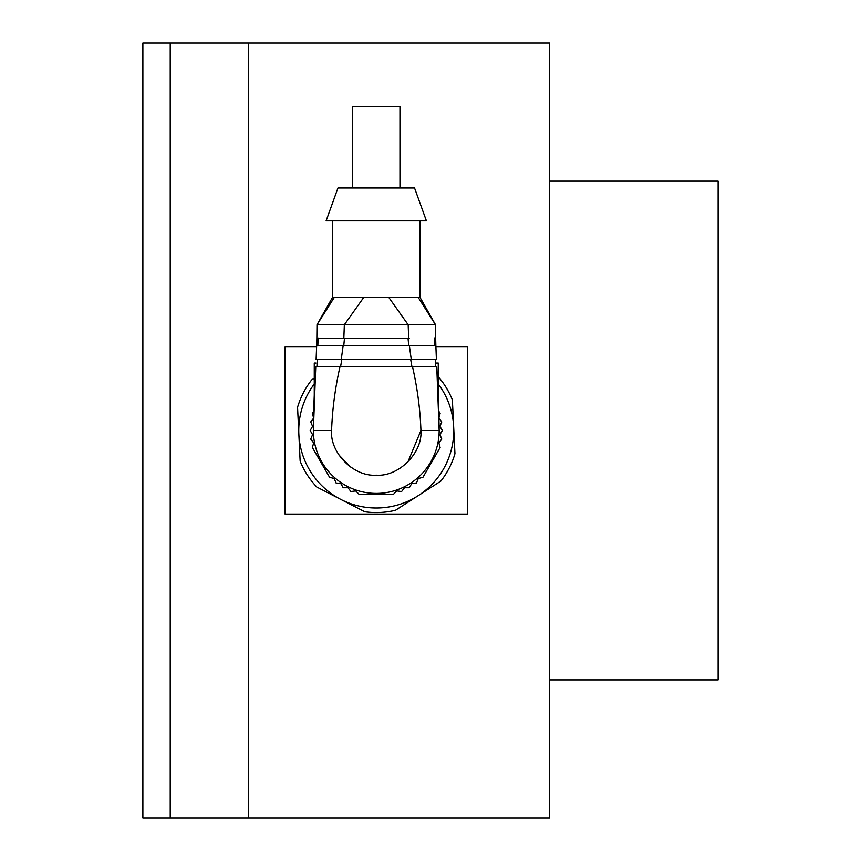 <?xml version="1.0" encoding="UTF-8"?>
<svg xmlns="http://www.w3.org/2000/svg" width="861" height="861" viewBox="0 0 861 861"><rect width="100%" height="100%" fill="white"/><g stroke="black" fill="none" stroke-linecap="round" stroke-linejoin="round"><path stroke-width="1.29" d="M549.469 817.95L549.469 43.05L248.625 43.05L248.625 817.95L248.625 43.05L170.22 43.05L170.22 817.95L170.22 43.05L142.872 43.05L142.872 817.95L549.469 817.95M435.903 346.951L467.426 346.951L467.426 514.049L285.088 514.049L285.088 346.951L316.611 346.951M549.469 181.165L718.128 181.165L718.128 679.835L549.469 679.835M313.641 411.31L312.392 413.474L313.652 418.112L310.724 421.912L312.575 426.346L310.164 430.5L312.575 434.654L310.724 439.088L313.652 442.888L312.392 447.526L329.58 477.295L334.229 478.522L336.048 482.956L340.816 483.57L343.205 487.735L348.016 487.724L350.922 491.545L355.69 490.91L359.069 494.322L393.445 494.322L396.824 490.91L401.592 491.545L404.498 487.724L409.309 487.735L411.698 483.57L416.466 482.956L418.285 478.522L422.934 477.295L440.122 447.526L438.862 442.888L441.79 439.088L439.939 434.654L442.35 430.5L439.939 426.346L441.79 421.912L438.862 418.112L440.122 413.474L438.873 411.31M313.361 427.939L314.265 395.296M313.501 416.821L313.35 430.5L331.582 430.5C329.817 452.908 353.849 476.94 376.257 475.175C398.654 476.94 422.697 452.908 420.932 430.5L439.164 430.5L436.753 366.689C436.215 355.776 436.215 355.776 436.753 366.689L315.761 366.689L313.35 430.5A62.907 62.907 0 0 0 376.257 493.407A62.907 62.907 0 0 0 439.164 430.5A62.907 62.907 0 0 1 376.257 493.407A62.907 62.907 0 0 1 313.35 430.5M438.249 395.296L439.013 416.821M314.265 395.199L313.361 428.681M439.153 428.337L438.249 395.199M314.265 377.624L315.18 377.624L314.265 395.274L314.265 363.041L315.944 363.041M315.761 366.689L315.761 366.689C316.299 355.776 316.299 355.776 315.761 366.689M438.249 377.624L438.249 395.274L437.334 377.624L438.249 377.624L438.249 363.041L436.57 363.041M407.845 462.088L420.932 430.5C420.211 409.545 417.402 388.268 412.516 366.689M331.582 430.5C332.368 409.104 335.177 387.837 339.998 366.689M410.675 359.392L411.935 366.689L436.753 366.689M318.172 366.689L339.18 366.689M320.443 366.689L338.621 366.689M435.591 366.689L435.225 359.392L316.116 359.392L317.289 359.392L316.923 366.689M435.225 359.392L430.651 359.392M340.579 366.689L341.839 359.392M316.665 345.713C316.956 334.811 316.945 334.811 316.654 345.713L343.152 345.713L341.257 359.392M436.398 359.392L435.86 345.713C435.569 334.811 435.558 334.811 435.849 345.713M317.838 345.713L318.043 337.964M411.257 359.392L409.362 345.713L343.152 345.713M435.86 345.713L409.362 345.713M434.471 337.964L434.676 345.713L408.749 345.713L408.06 338.427M332.497 220.825L332.497 297.4L334.326 297.4L332.497 297.4L316.999 324.748L316.848 338.427L318.043 338.427M316.848 338.427L409.179 338.427M343.765 345.713L344.454 338.427M435.666 338.427L435.515 324.748L418.188 297.4L412.774 297.4M338.857 297.4L334.326 297.4L316.999 324.748L344.346 324.748L343.83 338.427M334.326 297.4L388.752 297.4L363.762 297.4L344.346 324.748L408.168 324.748L408.684 338.427M408.168 324.748L435.515 324.748L420.017 297.4L388.752 297.4L408.168 324.748M419.942 297.4L420.017 220.825M363.762 297.4L356.551 297.4M398.901 297.4L394.004 297.4M326.115 220.825L426.399 220.825L414.55 187.999L337.964 187.999L326.115 220.825M352.558 187.999L352.558 106.689L399.956 106.689L399.956 187.999M314.265 384.006A77.49 77.49 0 0 0 418.177 495.678A77.49 77.49 0 0 0 438.249 384.006M438.249 376.752A82.053 82.053 0 0 1 452.369 399.848L454.952 453.725A82.053 82.053 0 0 1 440.854 481.084L395.49 510.261A82.053 82.053 0 0 1 364.752 511.735L316.805 487.046A82.053 82.053 0 0 1 300.145 461.152L297.562 407.275A82.053 82.053 0 0 1 311.66 379.916L314.265 378.237L311.66 379.916M418.177 495.678L440.854 481.084M338.75 454.759L350.47 466.974M316.116 359.392L316.654 345.713M314.265 395.167L313.555 414.259M438.249 395.167L438.959 414.259"/></g></svg>
